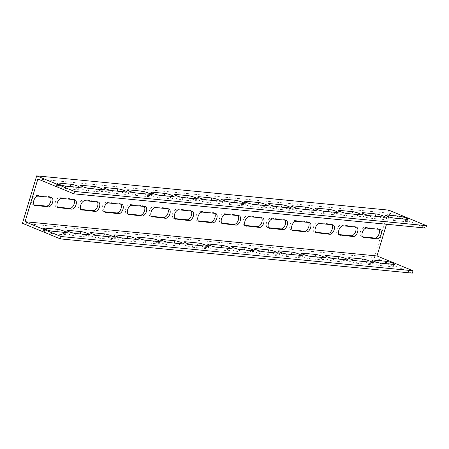 <?xml version="1.0" encoding="UTF-8"?>
<svg xmlns="http://www.w3.org/2000/svg" width="449" height="449" viewBox="0 0 449 449"><rect width="100%" height="100%" fill="white"/><g stroke="black" fill="none" stroke-linecap="round" stroke-linejoin="round"><path stroke-width="0.34" stroke-dasharray="2.25 1.68" d="M412.317 273.132L374.393 257.541L22.45 223.299M56.754 231.695L43.85 230.438A5.001 0.696 16.7 0 0 42.851 230.562A5.001 0.696 16.7 0 0 45.994 232.2A5.001 0.696 16.7 0 0 51.433 233.559L64.336 234.816A5.001 0.696 16.7 0 0 65.335 234.692A5.001 0.696 16.7 0 0 62.192 233.053A5.001 0.696 16.7 0 0 56.754 231.695L56.77 231.633M80.214 233.98L67.311 232.722A5.001 0.696 16.7 0 0 66.312 232.846A5.001 0.696 16.7 0 0 69.46 234.485A5.001 0.696 16.7 0 0 74.899 235.843L87.802 237.094A5.001 0.696 16.7 0 0 88.801 236.977A5.001 0.696 16.7 0 0 85.652 235.338A5.001 0.696 16.7 0 0 80.214 233.98L80.231 233.918M103.68 236.264L90.777 235.007A5.001 0.696 16.7 0 0 89.778 235.13A5.001 0.696 16.7 0 0 92.921 236.763A5.001 0.696 16.7 0 0 98.359 238.122L111.262 239.379A5.001 0.696 16.7 0 0 112.261 239.255A5.001 0.696 16.7 0 0 109.118 237.616A5.001 0.696 16.7 0 0 103.68 236.264L103.697 236.202M127.14 238.542L114.237 237.291A5.001 0.696 16.7 0 0 113.238 237.409A5.001 0.696 16.7 0 0 116.386 239.048A5.001 0.696 16.7 0 0 121.825 240.406L134.728 241.663A5.001 0.696 16.7 0 0 135.727 241.54A5.001 0.696 16.7 0 0 132.578 239.901A5.001 0.696 16.7 0 0 127.14 238.542L127.157 238.486M150.606 240.827L137.697 239.57A5.001 0.696 16.7 0 0 136.704 239.693A5.001 0.696 16.7 0 0 139.847 241.332A5.001 0.696 16.7 0 0 145.285 242.69L158.188 243.947A5.001 0.696 16.7 0 0 159.187 243.824A5.001 0.696 16.7 0 0 156.039 242.185A5.001 0.696 16.7 0 0 150.606 240.827L150.623 240.765M174.066 243.111L161.163 241.854A5.001 0.696 16.7 0 0 160.164 241.977A5.001 0.696 16.7 0 0 163.313 243.616A5.001 0.696 16.7 0 0 168.745 244.974L181.654 246.226A5.001 0.696 16.7 0 0 182.648 246.108A5.001 0.696 16.7 0 0 179.505 244.469A5.001 0.696 16.7 0 0 174.066 243.111L174.083 243.049M197.532 245.395L184.623 244.138A5.001 0.696 16.7 0 0 183.63 244.262A5.001 0.696 16.7 0 0 186.773 245.895A5.001 0.696 16.7 0 0 192.211 247.253L205.114 248.51A5.001 0.696 16.7 0 0 206.113 248.387A5.001 0.696 16.7 0 0 202.965 246.748A5.001 0.696 16.7 0 0 197.532 245.395L197.549 245.334M220.992 247.674L208.089 246.422A5.001 0.696 16.7 0 0 207.09 246.54A5.001 0.696 16.7 0 0 210.239 248.179A5.001 0.696 16.7 0 0 215.672 249.537L228.58 250.795A5.001 0.696 16.7 0 0 229.574 250.671A5.001 0.696 16.7 0 0 226.431 249.032A5.001 0.696 16.7 0 0 220.992 247.674L221.009 247.618M244.452 249.958L231.549 248.701A5.001 0.696 16.7 0 0 230.55 248.825A5.001 0.696 16.7 0 0 233.699 250.463A5.001 0.696 16.7 0 0 239.137 251.822L252.041 253.079A5.001 0.696 16.7 0 0 253.04 252.955A5.001 0.696 16.7 0 0 249.891 251.317A5.001 0.696 16.7 0 0 244.452 249.958L244.475 249.897M267.918 252.243L255.015 250.985A5.001 0.696 16.7 0 0 254.016 251.109A5.001 0.696 16.7 0 0 257.159 252.748A5.001 0.696 16.7 0 0 262.598 254.106L275.501 255.358A5.001 0.696 16.7 0 0 276.5 255.24A5.001 0.696 16.7 0 0 273.357 253.601A5.001 0.696 16.7 0 0 267.918 252.243L267.935 252.181M291.379 254.527L278.475 253.27A5.001 0.696 16.7 0 0 277.476 253.393A5.001 0.696 16.7 0 0 280.625 255.026A5.001 0.696 16.7 0 0 286.064 256.385L298.967 257.642A5.001 0.696 16.7 0 0 299.966 257.518A5.001 0.696 16.7 0 0 296.817 255.879A5.001 0.696 16.7 0 0 291.379 254.527L291.395 254.465M314.844 256.806L301.941 255.554A5.001 0.696 16.7 0 0 300.942 255.672A5.001 0.696 16.7 0 0 304.085 257.311A5.001 0.696 16.7 0 0 309.524 258.669L322.427 259.926A5.001 0.696 16.7 0 0 323.426 259.803A5.001 0.696 16.7 0 0 320.283 258.164A5.001 0.696 16.7 0 0 314.844 256.806L314.861 256.749M338.305 259.09L325.402 257.833A5.001 0.696 16.7 0 0 324.403 257.956A5.001 0.696 16.7 0 0 327.551 259.595A5.001 0.696 16.7 0 0 332.99 260.953L345.893 262.21A5.001 0.696 16.7 0 0 346.892 262.087A5.001 0.696 16.7 0 0 343.743 260.448A5.001 0.696 16.7 0 0 338.305 259.09L338.322 259.028M361.771 261.374L348.862 260.117A5.001 0.696 16.7 0 0 347.868 260.24A5.001 0.696 16.7 0 0 351.011 261.879A5.001 0.696 16.7 0 0 356.45 263.237L369.353 264.489A5.001 0.696 16.7 0 0 370.352 264.371A5.001 0.696 16.7 0 0 367.203 262.732A5.001 0.696 16.7 0 0 361.771 261.374L361.787 261.312M385.231 263.658L372.328 262.401A5.001 0.696 16.7 0 0 371.329 262.525A5.001 0.696 16.7 0 0 374.477 264.158A5.001 0.696 16.7 0 0 379.91 265.516L392.819 266.773A5.001 0.696 16.7 0 0 393.812 266.65A5.001 0.696 16.7 0 0 390.669 265.011A5.001 0.696 16.7 0 0 385.231 263.658L385.248 263.597M388.621 210.11L374.393 257.541M73.866 199.609A5.001 2.862 112.3 0 0 73.114 199.008A5.001 2.862 112.3 0 0 72.637 198.89L59.728 197.639A5.001 2.862 112.3 0 0 55.508 201.691A5.001 2.862 112.3 0 0 56.406 207.006A5.001 2.862 112.3 0 0 56.883 207.124L57.551 207.185M97.326 201.887A5.001 2.862 112.3 0 0 96.574 201.292A5.001 2.862 112.3 0 0 96.097 201.174L83.194 199.917A5.001 2.862 112.3 0 0 78.968 203.975A5.001 2.862 112.3 0 0 79.866 209.29A5.001 2.862 112.3 0 0 80.349 209.408L81.011 209.47M120.792 204.172A5.001 2.862 112.3 0 0 120.04 203.577A5.001 2.862 112.3 0 0 119.563 203.459L106.654 202.202A5.001 2.862 112.3 0 0 102.434 206.254A5.001 2.862 112.3 0 0 103.332 211.569A5.001 2.862 112.3 0 0 103.809 211.687L104.477 211.754M144.252 206.456A5.001 2.862 112.3 0 0 143.5 205.855A5.001 2.862 112.3 0 0 143.023 205.743L130.12 204.486A5.001 2.862 112.3 0 0 125.894 208.538A5.001 2.862 112.3 0 0 126.792 213.853A5.001 2.862 112.3 0 0 127.275 213.971L127.937 214.038M167.718 208.74A5.001 2.862 112.3 0 0 166.966 208.14A5.001 2.862 112.3 0 0 166.484 208.022L153.58 206.77A5.001 2.862 112.3 0 0 149.36 210.822A5.001 2.862 112.3 0 0 150.258 216.137A5.001 2.862 112.3 0 0 150.735 216.255L151.403 216.317M191.179 211.019A5.001 2.862 112.3 0 0 190.427 210.424A5.001 2.862 112.3 0 0 189.949 210.306L177.046 209.049A5.001 2.862 112.3 0 0 172.82 213.107A5.001 2.862 112.3 0 0 173.718 218.422A5.001 2.862 112.3 0 0 174.195 218.54L174.863 218.601M214.639 213.303A5.001 2.862 112.3 0 0 213.892 212.708A5.001 2.862 112.3 0 0 213.41 212.59L200.507 211.333A5.001 2.862 112.3 0 0 196.286 215.385A5.001 2.862 112.3 0 0 197.184 220.7A5.001 2.862 112.3 0 0 197.661 220.818L198.329 220.886M238.105 215.587A5.001 2.862 112.3 0 0 237.353 214.987A5.001 2.862 112.3 0 0 236.876 214.875L223.967 213.617A5.001 2.862 112.3 0 0 219.746 217.67A5.001 2.862 112.3 0 0 220.644 222.985A5.001 2.862 112.3 0 0 221.121 223.102L221.789 223.17M261.565 217.872A5.001 2.862 112.3 0 0 260.813 217.271A5.001 2.862 112.3 0 0 260.336 217.153L247.433 215.902A5.001 2.862 112.3 0 0 243.206 219.954A5.001 2.862 112.3 0 0 244.11 225.269A5.001 2.862 112.3 0 0 244.587 225.387L245.255 225.449M285.031 220.15A5.001 2.862 112.3 0 0 284.279 219.555A5.001 2.862 112.3 0 0 283.802 219.438L270.893 218.18A5.001 2.862 112.3 0 0 266.672 222.238A5.001 2.862 112.3 0 0 267.57 227.553A5.001 2.862 112.3 0 0 268.047 227.671L268.715 227.733M308.491 222.435A5.001 2.862 112.3 0 0 307.739 221.84A5.001 2.862 112.3 0 0 307.262 221.722L294.359 220.465A5.001 2.862 112.3 0 0 290.133 224.517A5.001 2.862 112.3 0 0 291.031 229.832A5.001 2.862 112.3 0 0 291.513 229.95L292.176 230.017M331.957 224.719A5.001 2.862 112.3 0 0 331.205 224.118A5.001 2.862 112.3 0 0 330.728 224L317.819 222.749A5.001 2.862 112.3 0 0 313.598 226.801A5.001 2.862 112.3 0 0 314.496 232.116A5.001 2.862 112.3 0 0 314.974 232.234L315.641 232.301M355.417 227.003A5.001 2.862 112.3 0 0 354.665 226.403A5.001 2.862 112.3 0 0 354.188 226.285L341.285 225.033A5.001 2.862 112.3 0 0 337.059 229.085A5.001 2.862 112.3 0 0 337.957 234.4A5.001 2.862 112.3 0 0 338.439 234.518L339.102 234.58M50.4 197.324A5.001 2.862 112.3 0 0 49.648 196.724A5.001 2.862 112.3 0 0 49.171 196.611L36.268 195.354A5.001 2.862 112.3 0 0 32.042 199.407A5.001 2.862 112.3 0 0 32.945 204.722A5.001 2.862 112.3 0 0 33.422 204.839L34.09 204.907M378.883 229.282A5.001 2.862 112.3 0 0 378.131 228.687A5.001 2.862 112.3 0 0 377.648 228.569L364.745 227.312A5.001 2.862 112.3 0 0 360.525 231.37A5.001 2.862 112.3 0 0 361.423 236.685A5.001 2.862 112.3 0 0 361.9 236.803L362.567 236.864M37.868 179.016L389.805 213.258L425.837 228.07M398.751 218.596L385.848 217.338A5.001 0.696 16.7 0 0 384.849 217.462A5.001 0.696 16.7 0 0 387.992 219.095A5.001 0.696 16.7 0 0 393.431 220.453L406.334 221.711A5.001 0.696 16.7 0 0 407.333 221.587A5.001 0.696 16.7 0 0 404.19 219.954A5.001 0.696 16.7 0 0 398.751 218.596L398.768 218.534M375.285 216.311L362.382 215.054A5.001 0.696 16.7 0 0 361.383 215.178A5.001 0.696 16.7 0 0 364.532 216.816A5.001 0.696 16.7 0 0 369.97 218.175L382.874 219.426A5.001 0.696 16.7 0 0 383.873 219.308A5.001 0.696 16.7 0 0 380.724 217.67A5.001 0.696 16.7 0 0 375.285 216.311L375.308 216.25M351.825 214.027L338.922 212.77A5.001 0.696 16.7 0 0 337.923 212.893A5.001 0.696 16.7 0 0 341.072 214.532A5.001 0.696 16.7 0 0 346.505 215.89L359.413 217.148A5.001 0.696 16.7 0 0 360.407 217.024A5.001 0.696 16.7 0 0 357.264 215.385A5.001 0.696 16.7 0 0 351.825 214.027L351.842 213.971M328.365 211.743L315.456 210.491A5.001 0.696 16.7 0 0 314.463 210.609A5.001 0.696 16.7 0 0 317.606 212.248A5.001 0.696 16.7 0 0 323.044 213.606L335.947 214.863A5.001 0.696 16.7 0 0 336.946 214.74A5.001 0.696 16.7 0 0 333.798 213.101A5.001 0.696 16.7 0 0 328.365 211.743L328.382 211.687M304.899 209.464L291.996 208.207A5.001 0.696 16.7 0 0 290.997 208.33A5.001 0.696 16.7 0 0 294.146 209.964A5.001 0.696 16.7 0 0 299.578 211.322L312.487 212.579A5.001 0.696 16.7 0 0 313.481 212.456A5.001 0.696 16.7 0 0 310.338 210.822A5.001 0.696 16.7 0 0 304.899 209.464L304.916 209.402M281.439 207.18L268.53 205.923A5.001 0.696 16.7 0 0 267.537 206.046A5.001 0.696 16.7 0 0 270.68 207.685A5.001 0.696 16.7 0 0 276.118 209.043L289.021 210.295A5.001 0.696 16.7 0 0 290.02 210.177A5.001 0.696 16.7 0 0 286.872 208.538A5.001 0.696 16.7 0 0 281.439 207.18L281.456 207.118M257.973 204.896L245.07 203.638A5.001 0.696 16.7 0 0 244.071 203.762A5.001 0.696 16.7 0 0 247.219 205.401A5.001 0.696 16.7 0 0 252.658 206.759L265.561 208.016A5.001 0.696 16.7 0 0 266.56 207.893A5.001 0.696 16.7 0 0 263.411 206.254A5.001 0.696 16.7 0 0 257.973 204.896L257.99 204.839M234.513 202.611L221.61 201.36A5.001 0.696 16.7 0 0 220.611 201.478A5.001 0.696 16.7 0 0 223.754 203.116A5.001 0.696 16.7 0 0 229.192 204.475L242.095 205.732A5.001 0.696 16.7 0 0 243.094 205.608A5.001 0.696 16.7 0 0 239.951 203.969A5.001 0.696 16.7 0 0 234.513 202.611L234.53 202.555M211.047 200.333L198.144 199.075A5.001 0.696 16.7 0 0 197.145 199.199A5.001 0.696 16.7 0 0 200.293 200.832A5.001 0.696 16.7 0 0 205.732 202.19L218.635 203.448A5.001 0.696 16.7 0 0 219.634 203.324A5.001 0.696 16.7 0 0 216.485 201.691A5.001 0.696 16.7 0 0 211.047 200.333L211.069 200.271M187.587 198.048L174.683 196.791A5.001 0.696 16.7 0 0 173.684 196.915A5.001 0.696 16.7 0 0 176.827 198.553A5.001 0.696 16.7 0 0 182.266 199.912L195.169 201.163A5.001 0.696 16.7 0 0 196.168 201.045A5.001 0.696 16.7 0 0 193.025 199.407A5.001 0.696 16.7 0 0 187.587 198.048L187.603 197.987M164.121 195.764L151.218 194.507A5.001 0.696 16.7 0 0 150.219 194.63A5.001 0.696 16.7 0 0 153.367 196.269A5.001 0.696 16.7 0 0 158.806 197.627L171.709 198.885A5.001 0.696 16.7 0 0 172.708 198.761A5.001 0.696 16.7 0 0 169.559 197.122A5.001 0.696 16.7 0 0 164.121 195.764L164.143 195.708M140.66 193.48L127.757 192.228A5.001 0.696 16.7 0 0 126.758 192.346A5.001 0.696 16.7 0 0 129.907 193.985A5.001 0.696 16.7 0 0 135.34 195.343L148.249 196.6A5.001 0.696 16.7 0 0 149.242 196.477A5.001 0.696 16.7 0 0 146.099 194.838A5.001 0.696 16.7 0 0 140.66 193.48L140.677 193.424M117.2 191.201L104.291 189.944A5.001 0.696 16.7 0 0 103.298 190.067A5.001 0.696 16.7 0 0 106.441 191.701A5.001 0.696 16.7 0 0 111.88 193.059L124.783 194.316A5.001 0.696 16.7 0 0 125.782 194.192A5.001 0.696 16.7 0 0 122.633 192.559A5.001 0.696 16.7 0 0 117.2 191.201L117.217 191.139M93.734 188.917L80.831 187.66A5.001 0.696 16.7 0 0 79.832 187.783A5.001 0.696 16.7 0 0 82.981 189.422A5.001 0.696 16.7 0 0 88.414 190.78L101.322 192.032A5.001 0.696 16.7 0 0 102.316 191.914A5.001 0.696 16.7 0 0 99.173 190.275A5.001 0.696 16.7 0 0 93.734 188.917L93.751 188.855M70.274 186.632L57.365 185.375A5.001 0.696 16.7 0 0 56.372 185.499A5.001 0.696 16.7 0 0 59.515 187.138A5.001 0.696 16.7 0 0 64.953 188.496L77.857 189.753A5.001 0.696 16.7 0 0 78.856 189.63A5.001 0.696 16.7 0 0 75.707 187.991A5.001 0.696 16.7 0 0 70.274 186.632L70.291 186.576M389.805 213.258L386.51 224.247M59.728 197.639L61.625 198.413M56.883 207.124L57.882 207.533M72.637 198.89L74.534 199.67M83.194 199.917L85.091 200.697M80.349 209.408L81.342 209.812M96.097 201.174L97.994 201.955M106.654 202.202L108.551 202.982M103.809 211.687L104.802 212.096M119.563 203.459L121.455 204.239M130.12 204.486L132.017 205.266M127.275 213.971L128.268 214.381M143.023 205.743L144.92 206.518M153.58 206.77L155.477 207.545M150.735 216.255L151.728 216.665M166.484 208.022L168.381 208.802M177.046 209.049L178.938 209.829M174.195 218.54L175.194 218.944M189.949 210.306L191.846 211.086M200.507 211.333L202.404 212.113M197.661 220.818L198.654 221.228M213.41 212.59L215.307 213.37M223.967 213.617L225.864 214.398M221.121 223.102L222.12 223.512M236.876 214.875L238.773 215.649M247.433 215.902L249.33 216.676M244.587 225.387L245.581 225.796M260.336 217.153L262.233 217.933M270.893 218.18L272.79 218.96M268.047 227.671L269.046 228.075M283.802 219.438L285.699 220.218M294.359 220.465L296.256 221.245M291.513 229.95L292.507 230.359M307.262 221.722L309.159 222.502M317.819 222.749L319.716 223.529M314.974 232.234L315.967 232.644M330.728 224L332.619 224.781M341.285 225.033L343.182 225.808M338.439 234.518L339.433 234.928M354.188 226.285L356.085 227.065M36.268 195.354L38.165 196.134M33.422 204.839L34.416 205.249M49.171 196.611L51.068 197.386M364.745 227.312L366.642 228.092M361.9 236.803L362.893 237.207M377.648 228.569L379.545 229.349M64.953 188.496L65.666 186.122M77.857 189.753L78.569 187.379M64.336 234.816L65.049 232.442M51.433 233.559L52.146 231.184M57.365 185.375L57.848 183.781M43.85 230.438L44.328 228.838M88.414 190.78L89.127 188.406M101.322 192.032L102.03 189.663M87.802 237.094L88.515 234.726M74.899 235.843L75.606 233.469M80.831 187.66L81.308 186.06M67.311 232.722L67.793 231.123M111.88 193.059L112.592 190.69M124.783 194.316L125.496 191.948M111.262 239.379L111.975 237.01M98.359 238.122L99.072 235.753M104.291 189.944L104.774 188.344M90.777 235.007L91.254 233.407M135.34 195.343L136.053 192.975M148.249 196.6L148.956 194.226M134.728 241.663L135.441 239.289M121.825 240.406L122.532 238.037M127.757 192.228L128.234 190.629M114.237 237.291L114.714 235.691M158.806 197.627L159.518 195.253M171.709 198.885L172.422 196.51M158.188 243.947L158.901 241.573M145.285 242.69L145.998 240.316M151.218 194.507L151.7 192.913M137.697 239.57L138.18 237.97M182.266 199.912L182.979 197.538M195.169 201.163L195.882 198.795M181.654 246.226L182.361 243.858M168.745 244.974L169.458 242.6M174.683 196.791L175.161 195.192M161.163 241.854L161.64 240.254M205.732 202.19L206.439 199.822M218.635 203.448L219.348 201.079M205.114 248.51L205.827 246.142M192.211 247.253L192.924 244.885M198.144 199.075L198.626 197.476M184.623 244.138L185.106 242.539M229.192 204.475L229.905 202.106M242.095 205.732L242.808 203.358M228.58 250.795L229.287 248.42M215.672 249.537L216.384 247.169M221.61 201.36L222.087 199.76M208.089 246.422L208.566 244.823M252.658 206.759L253.365 204.385M265.561 208.016L266.274 205.642M252.041 253.079L252.753 250.705M239.137 251.822L239.85 249.448M245.07 203.638L245.547 202.044M231.549 248.701L232.032 247.102M276.118 209.043L276.831 206.669M289.021 210.295L289.734 207.926M275.501 255.358L276.214 252.989M262.598 254.106L263.31 251.732M268.53 205.923L269.013 204.323M255.015 250.985L255.492 249.386M299.578 211.322L300.291 208.953M312.487 212.579L313.194 210.211M298.967 257.642L299.679 255.273M286.064 256.385L286.771 254.016M291.996 208.207L292.473 206.607M278.475 253.27L278.958 251.67M323.044 213.606L323.757 211.238M335.947 214.863L336.66 212.489M322.427 259.926L323.14 257.552M309.524 258.669L310.237 256.3M315.456 210.491L315.939 208.892M301.941 255.554L302.418 253.954M346.505 215.89L347.217 213.516M359.413 217.148L360.12 214.774M345.893 262.21L346.606 259.836M332.99 260.953L333.697 258.579M338.922 212.77L339.399 211.176M325.402 257.833L325.879 256.233M369.97 218.175L370.683 215.801M382.874 219.426L383.586 217.058M369.353 264.489L370.066 262.121M356.45 263.237L357.163 260.863M362.382 215.054L362.865 213.455M348.862 260.117L349.344 258.517M393.431 220.453L394.143 218.085M406.334 221.711L407.047 219.342M392.819 266.773L393.526 264.405M379.91 265.516L380.623 263.148M385.848 217.338L386.325 215.739M372.328 262.401L372.805 260.802M56.406 207.006L58.303 207.786M73.114 199.008L75.011 199.788M79.866 209.29L81.763 210.07M96.574 201.292L98.471 202.072M103.332 211.569L105.229 212.349M120.04 203.577L121.937 204.357M126.792 213.853L128.689 214.633M143.5 205.855L145.397 206.635M150.258 216.137L152.155 216.918M166.966 208.14L168.863 208.92M173.718 218.422L175.615 219.202M190.427 210.424L192.324 211.204M197.184 220.7L199.081 221.48M213.892 212.708L215.784 213.488M220.644 222.985L222.541 223.765M237.353 214.987L239.25 215.767M244.11 225.269L246.001 226.049M260.813 217.271L262.71 218.051M267.57 227.553L269.467 228.328M284.279 219.555L286.176 220.336M291.031 229.832L292.928 230.612M307.739 221.84L309.636 222.62M314.496 232.116L316.393 232.896M331.205 224.118L333.102 224.898M337.957 234.4L339.854 235.181M354.665 226.403L356.562 227.183M32.945 204.722L34.837 205.502M49.648 196.724L51.545 197.504M361.423 236.685L363.32 237.459M378.131 228.687L380.028 229.467M56.372 185.499L57.079 183.13M43.564 228.187L42.851 230.562M78.856 189.63L79.568 187.255M66.048 232.318L65.335 234.692M79.832 187.783L80.545 185.409M67.024 230.472L66.312 232.846M102.316 191.914L103.029 189.54M89.508 234.603L88.801 236.977M103.298 190.067L104.005 187.693M90.49 232.756L89.778 235.13M125.782 194.192L126.495 191.824M112.974 236.887L112.261 239.255M126.758 192.346L127.471 189.978M113.951 235.04L113.238 237.409M149.242 196.477L149.955 194.108M136.434 239.171L135.727 241.54M150.219 194.63L150.931 192.262M137.411 237.319L136.704 239.693M172.708 198.761L173.421 196.387M159.9 241.45L159.187 243.824M173.684 196.915L174.397 194.54M160.877 239.603L160.164 241.977M196.168 201.045L196.881 198.671M183.36 243.734L182.648 246.108M197.145 199.199L197.857 196.825M184.337 241.888L183.63 244.262M219.634 203.324L220.341 200.956M206.826 246.018L206.113 248.387M220.611 201.478L221.323 199.109M207.803 244.172L207.09 246.54M243.094 205.608L243.807 203.24M230.286 248.303L229.574 250.671M244.071 203.762L244.784 201.393M231.263 246.45L230.55 248.825M266.56 207.893L267.267 205.519M253.752 250.581L253.04 252.955M267.537 206.046L268.244 203.672M254.729 248.735L254.016 251.109M290.02 210.177L290.733 207.803M277.213 252.866L276.5 255.24M290.997 208.33L291.71 205.956M278.189 251.019L277.476 253.393M313.481 212.456L314.193 210.087M300.673 255.15L299.966 257.518M314.463 210.609L315.17 208.241M301.655 253.303L300.942 255.672M336.946 214.74L337.659 212.371M324.139 257.434L323.426 259.803M337.923 212.893L338.636 210.525M325.115 255.582L324.403 257.956M360.407 217.024L361.119 214.65M347.599 259.713L346.892 262.087M361.383 215.178L362.096 212.804M348.576 257.866L347.868 260.24M383.873 219.308L384.585 216.934M371.065 261.997L370.352 264.371M384.849 217.462L385.562 215.088M372.041 260.151L371.329 262.525M407.333 221.587L408.046 219.219M394.525 264.281L393.812 266.65"/><path stroke-width="0.67" d="M60.379 238.89L412.317 273.132L413.029 270.764L61.092 236.522L60.379 238.89L22.45 223.299L36.683 175.868L388.621 210.11L426.55 225.701L74.607 191.459L36.683 175.868M57.551 207.185L69.791 208.381A5.001 2.862 112.3 0 0 73.703 205.081A5.001 2.862 112.3 0 0 73.866 199.609M81.011 209.47L93.252 210.66A5.001 2.862 112.3 0 0 97.164 207.365A5.001 2.862 112.3 0 0 97.326 201.887M104.477 211.754L116.712 212.944A5.001 2.862 112.3 0 0 120.629 209.649A5.001 2.862 112.3 0 0 120.792 204.172M127.937 214.038L140.178 215.228A5.001 2.862 112.3 0 0 144.09 211.934A5.001 2.862 112.3 0 0 144.252 206.456M151.403 216.317L163.638 217.512A5.001 2.862 112.3 0 0 167.556 214.212A5.001 2.862 112.3 0 0 167.718 208.74M174.863 218.601L187.104 219.791A5.001 2.862 112.3 0 0 191.016 216.497A5.001 2.862 112.3 0 0 191.179 211.019M198.329 220.886L210.564 222.075A5.001 2.862 112.3 0 0 214.482 218.781A5.001 2.862 112.3 0 0 214.639 213.303M221.789 223.17L234.03 224.36A5.001 2.862 112.3 0 0 237.942 221.065A5.001 2.862 112.3 0 0 238.105 215.587M245.255 225.449L257.49 226.644A5.001 2.862 112.3 0 0 261.402 223.344A5.001 2.862 112.3 0 0 261.565 217.872M268.715 227.733L280.956 228.923A5.001 2.862 112.3 0 0 284.868 225.628A5.001 2.862 112.3 0 0 285.031 220.15M292.176 230.017L304.416 231.207A5.001 2.862 112.3 0 0 308.328 227.912A5.001 2.862 112.3 0 0 308.491 222.435M315.641 232.301L327.877 233.491A5.001 2.862 112.3 0 0 331.794 230.197A5.001 2.862 112.3 0 0 331.957 224.719M339.102 234.58L351.343 235.776A5.001 2.862 112.3 0 0 355.254 232.475A5.001 2.862 112.3 0 0 355.417 227.003M34.09 204.907L46.326 206.097A5.001 2.862 112.3 0 0 50.237 202.802A5.001 2.862 112.3 0 0 50.4 197.324M362.567 236.864L374.803 238.054A5.001 2.862 112.3 0 0 378.72 234.76A5.001 2.862 112.3 0 0 378.883 229.282M426.55 225.701L425.837 228.07L73.9 193.828L37.868 179.016L25.06 221.705L376.997 255.952L386.51 224.247M58.78 207.904A5.001 2.862 -67.7 0 1 58.303 207.786A5.001 2.862 -67.7 0 1 57.405 202.471A5.001 2.862 -67.7 0 1 61.625 198.413L74.534 199.67A5.001 2.862 -67.7 0 1 75.011 199.788A5.001 2.862 -67.7 0 1 75.909 205.103A5.001 2.862 -67.7 0 1 71.683 209.155L57.882 207.533M82.246 210.183A5.001 2.862 -67.7 0 1 81.763 210.07A5.001 2.862 -67.7 0 1 80.865 204.755A5.001 2.862 -67.7 0 1 85.091 200.697L97.994 201.955A5.001 2.862 -67.7 0 1 98.471 202.072A5.001 2.862 -67.7 0 1 99.369 207.387A5.001 2.862 -67.7 0 1 95.149 211.44L81.342 209.812M105.706 212.467A5.001 2.862 -67.7 0 1 105.229 212.349A5.001 2.862 -67.7 0 1 104.331 207.034A5.001 2.862 -67.7 0 1 108.551 202.982L121.455 204.239A5.001 2.862 -67.7 0 1 121.937 204.357A5.001 2.862 -67.7 0 1 122.835 209.672A5.001 2.862 -67.7 0 1 118.609 213.724L104.802 212.096M129.166 214.751A5.001 2.862 -67.7 0 1 128.689 214.633A5.001 2.862 -67.7 0 1 127.791 209.318A5.001 2.862 -67.7 0 1 132.017 205.266L144.92 206.518A5.001 2.862 -67.7 0 1 145.397 206.635A5.001 2.862 -67.7 0 1 146.295 211.95A5.001 2.862 -67.7 0 1 142.075 216.008L128.268 214.381M152.632 217.035A5.001 2.862 -67.7 0 1 152.155 216.918A5.001 2.862 -67.7 0 1 151.257 211.602A5.001 2.862 -67.7 0 1 155.477 207.545L168.381 208.802A5.001 2.862 -67.7 0 1 168.863 208.92A5.001 2.862 -67.7 0 1 169.761 214.235A5.001 2.862 -67.7 0 1 165.535 218.287L151.728 216.665M176.092 219.314A5.001 2.862 -67.7 0 1 175.615 219.202A5.001 2.862 -67.7 0 1 174.717 213.881A5.001 2.862 -67.7 0 1 178.938 209.829L191.846 211.086A5.001 2.862 -67.7 0 1 192.324 211.204A5.001 2.862 -67.7 0 1 193.222 216.519A5.001 2.862 -67.7 0 1 189.001 220.571L175.194 218.944M199.558 221.598A5.001 2.862 -67.7 0 1 199.081 221.48A5.001 2.862 -67.7 0 1 198.177 216.165A5.001 2.862 -67.7 0 1 202.404 212.113L215.307 213.37A5.001 2.862 -67.7 0 1 215.784 213.488A5.001 2.862 -67.7 0 1 216.687 218.803A5.001 2.862 -67.7 0 1 212.461 222.856L198.654 221.228M223.018 223.883A5.001 2.862 -67.7 0 1 222.541 223.765A5.001 2.862 -67.7 0 1 221.643 218.45A5.001 2.862 -67.7 0 1 225.864 214.398L238.773 215.649A5.001 2.862 -67.7 0 1 239.25 215.767A5.001 2.862 -67.7 0 1 240.148 221.082A5.001 2.862 -67.7 0 1 235.927 225.14L222.12 223.512M246.484 226.167A5.001 2.862 -67.7 0 1 246.001 226.049A5.001 2.862 -67.7 0 1 245.103 220.734A5.001 2.862 -67.7 0 1 249.33 216.676L262.233 217.933A5.001 2.862 -67.7 0 1 262.71 218.051A5.001 2.862 -67.7 0 1 263.614 223.366A5.001 2.862 -67.7 0 1 259.387 227.418L245.581 225.796M269.944 228.446A5.001 2.862 -67.7 0 1 269.467 228.328A5.001 2.862 -67.7 0 1 268.569 223.013A5.001 2.862 -67.7 0 1 272.79 218.96L285.699 220.218A5.001 2.862 -67.7 0 1 286.176 220.336A5.001 2.862 -67.7 0 1 287.074 225.651A5.001 2.862 -67.7 0 1 282.848 229.703L269.046 228.075M293.41 230.73A5.001 2.862 -67.7 0 1 292.928 230.612A5.001 2.862 -67.7 0 1 292.03 225.297A5.001 2.862 -67.7 0 1 296.256 221.245L309.159 222.502A5.001 2.862 -67.7 0 1 309.636 222.62A5.001 2.862 -67.7 0 1 310.534 227.935A5.001 2.862 -67.7 0 1 306.313 231.987L292.507 230.359M316.871 233.014A5.001 2.862 -67.7 0 1 316.393 232.896A5.001 2.862 -67.7 0 1 315.495 227.581A5.001 2.862 -67.7 0 1 319.716 223.529L332.619 224.781A5.001 2.862 -67.7 0 1 333.102 224.898A5.001 2.862 -67.7 0 1 334 230.214A5.001 2.862 -67.7 0 1 329.774 234.271L315.967 232.644M340.331 235.298A5.001 2.862 -67.7 0 1 339.854 235.181A5.001 2.862 -67.7 0 1 338.956 229.866A5.001 2.862 -67.7 0 1 343.182 225.808L356.085 227.065A5.001 2.862 -67.7 0 1 356.562 227.183A5.001 2.862 -67.7 0 1 357.46 232.498A5.001 2.862 -67.7 0 1 353.24 236.55L339.433 234.928M35.319 205.62A5.001 2.862 -67.7 0 1 34.837 205.502A5.001 2.862 -67.7 0 1 33.939 200.187A5.001 2.862 -67.7 0 1 38.165 196.134L51.068 197.386A5.001 2.862 -67.7 0 1 51.545 197.504A5.001 2.862 -67.7 0 1 52.449 202.819A5.001 2.862 -67.7 0 1 48.223 206.877L34.416 205.249M363.797 237.577A5.001 2.862 -67.7 0 1 363.32 237.459A5.001 2.862 -67.7 0 1 362.416 232.144A5.001 2.862 -67.7 0 1 366.642 228.092L379.545 229.349A5.001 2.862 -67.7 0 1 380.028 229.467A5.001 2.862 -67.7 0 1 380.926 234.782A5.001 2.862 -67.7 0 1 376.7 238.834L362.893 237.207M413.029 270.764L376.997 255.952M25.06 221.705L61.092 236.522M373.04 260.027L385.944 261.284A5.001 0.696 -163.3 0 1 391.382 262.643A5.001 0.696 -163.3 0 1 394.525 264.281A5.001 0.696 -163.3 0 1 393.526 264.405L380.623 263.148A5.001 0.696 -163.3 0 1 375.184 261.789A5.001 0.696 -163.3 0 1 372.041 260.151A5.001 0.696 -163.3 0 1 373.04 260.027L372.805 260.802M349.575 257.743L362.478 259A5.001 0.696 -163.3 0 1 367.916 260.358A5.001 0.696 -163.3 0 1 371.065 261.997A5.001 0.696 -163.3 0 1 370.066 262.121L357.163 260.863A5.001 0.696 -163.3 0 1 351.724 259.505A5.001 0.696 -163.3 0 1 348.576 257.866A5.001 0.696 -163.3 0 1 349.575 257.743L349.344 258.517M326.114 255.464L339.017 256.716A5.001 0.696 -163.3 0 1 344.456 258.074A5.001 0.696 -163.3 0 1 347.599 259.713A5.001 0.696 -163.3 0 1 346.606 259.836L333.697 258.579A5.001 0.696 -163.3 0 1 328.264 257.221A5.001 0.696 -163.3 0 1 325.115 255.582A5.001 0.696 -163.3 0 1 326.114 255.464L325.879 256.233M302.648 253.18L315.557 254.437A5.001 0.696 -163.3 0 1 320.99 255.795A5.001 0.696 -163.3 0 1 324.139 257.434A5.001 0.696 -163.3 0 1 323.14 257.552L310.237 256.3A5.001 0.696 -163.3 0 1 304.798 254.942A5.001 0.696 -163.3 0 1 301.655 253.303A5.001 0.696 -163.3 0 1 302.648 253.18L302.418 253.954M279.188 250.896L292.091 252.153A5.001 0.696 -163.3 0 1 297.53 253.511A5.001 0.696 -163.3 0 1 300.673 255.15A5.001 0.696 -163.3 0 1 299.679 255.273L286.771 254.016A5.001 0.696 -163.3 0 1 281.338 252.658A5.001 0.696 -163.3 0 1 278.189 251.019A5.001 0.696 -163.3 0 1 279.188 250.896L278.958 251.67M255.722 248.611L268.631 249.869A5.001 0.696 -163.3 0 1 274.064 251.227A5.001 0.696 -163.3 0 1 277.213 252.866A5.001 0.696 -163.3 0 1 276.214 252.989L263.31 251.732A5.001 0.696 -163.3 0 1 257.872 250.374A5.001 0.696 -163.3 0 1 254.729 248.735A5.001 0.696 -163.3 0 1 255.722 248.611L255.492 249.386M232.262 246.333L245.165 247.584A5.001 0.696 -163.3 0 1 250.604 248.942A5.001 0.696 -163.3 0 1 253.752 250.581A5.001 0.696 -163.3 0 1 252.753 250.705L239.85 249.448A5.001 0.696 -163.3 0 1 234.412 248.089A5.001 0.696 -163.3 0 1 231.263 246.45A5.001 0.696 -163.3 0 1 232.262 246.333L232.032 247.102M208.802 244.048L221.705 245.306A5.001 0.696 -163.3 0 1 227.143 246.664A5.001 0.696 -163.3 0 1 230.286 248.303A5.001 0.696 -163.3 0 1 229.287 248.42L216.384 247.169A5.001 0.696 -163.3 0 1 210.946 245.811A5.001 0.696 -163.3 0 1 207.803 244.172A5.001 0.696 -163.3 0 1 208.802 244.048L208.566 244.823M185.336 241.764L198.239 243.021A5.001 0.696 -163.3 0 1 203.678 244.379A5.001 0.696 -163.3 0 1 206.826 246.018A5.001 0.696 -163.3 0 1 205.827 246.142L192.924 244.885A5.001 0.696 -163.3 0 1 187.486 243.526A5.001 0.696 -163.3 0 1 184.337 241.888A5.001 0.696 -163.3 0 1 185.336 241.764L185.106 242.539M161.876 239.48L174.779 240.737A5.001 0.696 -163.3 0 1 180.217 242.095A5.001 0.696 -163.3 0 1 183.36 243.734A5.001 0.696 -163.3 0 1 182.361 243.858L169.458 242.6A5.001 0.696 -163.3 0 1 164.02 241.242A5.001 0.696 -163.3 0 1 160.877 239.603A5.001 0.696 -163.3 0 1 161.876 239.48L161.64 240.254M138.41 237.201L151.313 238.453A5.001 0.696 -163.3 0 1 156.752 239.811A5.001 0.696 -163.3 0 1 159.9 241.45A5.001 0.696 -163.3 0 1 158.901 241.573L145.998 240.316A5.001 0.696 -163.3 0 1 140.559 238.958A5.001 0.696 -163.3 0 1 137.411 237.319A5.001 0.696 -163.3 0 1 138.41 237.201L138.18 237.97M114.95 234.917L127.853 236.174A5.001 0.696 -163.3 0 1 133.291 237.532A5.001 0.696 -163.3 0 1 136.434 239.171A5.001 0.696 -163.3 0 1 135.441 239.289L122.532 238.037A5.001 0.696 -163.3 0 1 117.099 236.679A5.001 0.696 -163.3 0 1 113.951 235.04A5.001 0.696 -163.3 0 1 114.95 234.917L114.714 235.691M91.484 232.633L104.392 233.89A5.001 0.696 -163.3 0 1 109.825 235.248A5.001 0.696 -163.3 0 1 112.974 236.887A5.001 0.696 -163.3 0 1 111.975 237.01L99.072 235.753A5.001 0.696 -163.3 0 1 93.633 234.395A5.001 0.696 -163.3 0 1 90.49 232.756A5.001 0.696 -163.3 0 1 91.484 232.633L91.254 233.407M68.023 230.348L80.927 231.605A5.001 0.696 -163.3 0 1 86.365 232.964A5.001 0.696 -163.3 0 1 89.508 234.603A5.001 0.696 -163.3 0 1 88.515 234.726L75.606 233.469A5.001 0.696 -163.3 0 1 70.173 232.111A5.001 0.696 -163.3 0 1 67.024 230.472A5.001 0.696 -163.3 0 1 68.023 230.348L67.793 231.123M44.558 228.07L57.466 229.321A5.001 0.696 -163.3 0 1 62.899 230.679A5.001 0.696 -163.3 0 1 66.048 232.318A5.001 0.696 -163.3 0 1 65.049 232.442L52.146 231.184A5.001 0.696 -163.3 0 1 46.707 229.826A5.001 0.696 -163.3 0 1 43.564 228.187A5.001 0.696 -163.3 0 1 44.558 228.07L44.328 228.838M386.555 214.964L399.464 216.222A5.001 0.696 -163.3 0 1 404.897 217.58A5.001 0.696 -163.3 0 1 408.046 219.219A5.001 0.696 -163.3 0 1 407.047 219.342L394.143 218.085A5.001 0.696 -163.3 0 1 388.705 216.727A5.001 0.696 -163.3 0 1 385.562 215.088A5.001 0.696 -163.3 0 1 386.555 214.964L386.325 215.739M363.095 212.686L375.998 213.937A5.001 0.696 -163.3 0 1 381.437 215.296A5.001 0.696 -163.3 0 1 384.585 216.934A5.001 0.696 -163.3 0 1 383.586 217.058L370.683 215.801A5.001 0.696 -163.3 0 1 365.245 214.442A5.001 0.696 -163.3 0 1 362.096 212.804A5.001 0.696 -163.3 0 1 363.095 212.686L362.865 213.455M339.635 210.401L352.538 211.659A5.001 0.696 -163.3 0 1 357.976 213.011A5.001 0.696 -163.3 0 1 361.119 214.65A5.001 0.696 -163.3 0 1 360.12 214.774L347.217 213.516A5.001 0.696 -163.3 0 1 341.779 212.158A5.001 0.696 -163.3 0 1 338.636 210.525A5.001 0.696 -163.3 0 1 339.635 210.401L339.399 211.176M316.169 208.117L329.072 209.374A5.001 0.696 -163.3 0 1 334.511 210.733A5.001 0.696 -163.3 0 1 337.659 212.371A5.001 0.696 -163.3 0 1 336.66 212.489L323.757 211.238A5.001 0.696 -163.3 0 1 318.319 209.879A5.001 0.696 -163.3 0 1 315.17 208.241A5.001 0.696 -163.3 0 1 316.169 208.117L315.939 208.892M292.709 205.833L305.612 207.09A5.001 0.696 -163.3 0 1 311.05 208.448A5.001 0.696 -163.3 0 1 314.193 210.087A5.001 0.696 -163.3 0 1 313.194 210.211L300.291 208.953A5.001 0.696 -163.3 0 1 294.853 207.595A5.001 0.696 -163.3 0 1 291.71 205.956A5.001 0.696 -163.3 0 1 292.709 205.833L292.473 206.607M269.243 203.554L282.146 204.806A5.001 0.696 -163.3 0 1 287.584 206.164A5.001 0.696 -163.3 0 1 290.733 207.803A5.001 0.696 -163.3 0 1 289.734 207.926L276.831 206.669A5.001 0.696 -163.3 0 1 271.392 205.311A5.001 0.696 -163.3 0 1 268.244 203.672A5.001 0.696 -163.3 0 1 269.243 203.554L269.013 204.323M245.783 201.27L258.686 202.527A5.001 0.696 -163.3 0 1 264.124 203.88A5.001 0.696 -163.3 0 1 267.267 205.519A5.001 0.696 -163.3 0 1 266.274 205.642L253.365 204.385A5.001 0.696 -163.3 0 1 247.932 203.027A5.001 0.696 -163.3 0 1 244.784 201.393A5.001 0.696 -163.3 0 1 245.783 201.27L245.547 202.044M222.317 198.986L235.225 200.243A5.001 0.696 -163.3 0 1 240.658 201.601A5.001 0.696 -163.3 0 1 243.807 203.24A5.001 0.696 -163.3 0 1 242.808 203.358L229.905 202.106A5.001 0.696 -163.3 0 1 224.466 200.748A5.001 0.696 -163.3 0 1 221.323 199.109A5.001 0.696 -163.3 0 1 222.317 198.986L222.087 199.76M198.856 196.701L211.76 197.958A5.001 0.696 -163.3 0 1 217.198 199.317A5.001 0.696 -163.3 0 1 220.341 200.956A5.001 0.696 -163.3 0 1 219.348 201.079L206.439 199.822A5.001 0.696 -163.3 0 1 201.006 198.464A5.001 0.696 -163.3 0 1 197.857 196.825A5.001 0.696 -163.3 0 1 198.856 196.701L198.626 197.476M175.391 194.423L188.299 195.674A5.001 0.696 -163.3 0 1 193.732 197.032A5.001 0.696 -163.3 0 1 196.881 198.671A5.001 0.696 -163.3 0 1 195.882 198.795L182.979 197.538A5.001 0.696 -163.3 0 1 177.54 196.179A5.001 0.696 -163.3 0 1 174.397 194.54A5.001 0.696 -163.3 0 1 175.391 194.423L175.161 195.192M151.93 192.138L164.834 193.396A5.001 0.696 -163.3 0 1 170.272 194.748A5.001 0.696 -163.3 0 1 173.421 196.387A5.001 0.696 -163.3 0 1 172.422 196.51L159.518 195.253A5.001 0.696 -163.3 0 1 154.08 193.895A5.001 0.696 -163.3 0 1 150.931 192.262A5.001 0.696 -163.3 0 1 151.93 192.138L151.7 192.913M128.47 189.854L141.373 191.111A5.001 0.696 -163.3 0 1 146.812 192.469A5.001 0.696 -163.3 0 1 149.955 194.108A5.001 0.696 -163.3 0 1 148.956 194.226L136.053 192.975A5.001 0.696 -163.3 0 1 130.614 191.616A5.001 0.696 -163.3 0 1 127.471 189.978A5.001 0.696 -163.3 0 1 128.47 189.854L128.234 190.629M105.004 187.57L117.907 188.827A5.001 0.696 -163.3 0 1 123.346 190.185A5.001 0.696 -163.3 0 1 126.495 191.824A5.001 0.696 -163.3 0 1 125.496 191.948L112.592 190.69A5.001 0.696 -163.3 0 1 107.154 189.332A5.001 0.696 -163.3 0 1 104.005 187.693A5.001 0.696 -163.3 0 1 105.004 187.57L104.774 188.344M81.544 185.291L94.447 186.543A5.001 0.696 -163.3 0 1 99.886 187.901A5.001 0.696 -163.3 0 1 103.029 189.54A5.001 0.696 -163.3 0 1 102.03 189.663L89.127 188.406A5.001 0.696 -163.3 0 1 83.688 187.048A5.001 0.696 -163.3 0 1 80.545 185.409A5.001 0.696 -163.3 0 1 81.544 185.291L81.308 186.06M58.078 183.007L70.981 184.264A5.001 0.696 -163.3 0 1 76.42 185.617A5.001 0.696 -163.3 0 1 79.568 187.255A5.001 0.696 -163.3 0 1 78.569 187.379L65.666 186.122A5.001 0.696 -163.3 0 1 60.228 184.763A5.001 0.696 -163.3 0 1 57.079 183.13A5.001 0.696 -163.3 0 1 58.078 183.007L57.848 183.781M73.9 193.828L74.607 191.459M69.791 208.381L71.683 209.155M93.252 210.66L95.149 211.44M116.712 212.944L118.609 213.724M140.178 215.228L142.075 216.008M163.638 217.512L165.535 218.287M187.104 219.791L189.001 220.571M210.564 222.075L212.461 222.856M234.03 224.36L235.927 225.14M257.49 226.644L259.387 227.418M280.956 228.923L282.848 229.703M304.416 231.207L306.313 231.987M327.877 233.491L329.774 234.271M351.343 235.776L353.24 236.55M46.326 206.097L48.223 206.877M374.803 238.054L376.7 238.834M70.291 186.576L70.981 184.264M56.77 231.633L57.466 229.321M93.751 188.855L94.447 186.543M80.231 233.918L80.927 231.605M117.217 191.139L117.907 188.827M103.697 236.202L104.392 233.89M140.677 193.424L141.373 191.111M127.157 238.486L127.853 236.174M164.143 195.708L164.834 193.396M150.623 240.765L151.313 238.453M187.603 197.987L188.299 195.674M174.083 243.049L174.779 240.737M211.069 200.271L211.76 197.958M197.549 245.334L198.239 243.021M234.53 202.555L235.225 200.243M221.009 247.618L221.705 245.306M257.99 204.839L258.686 202.527M244.475 249.897L245.165 247.584M281.456 207.118L282.146 204.806M267.935 252.181L268.631 249.869M304.916 209.402L305.612 207.09M291.395 254.465L292.091 252.153M328.382 211.687L329.072 209.374M314.861 256.749L315.557 254.437M351.842 213.971L352.538 211.659M338.322 259.028L339.017 256.716M375.308 216.25L375.998 213.937M361.787 261.312L362.478 259M398.768 218.534L399.464 216.222M385.248 263.597L385.944 261.284"/></g></svg>
